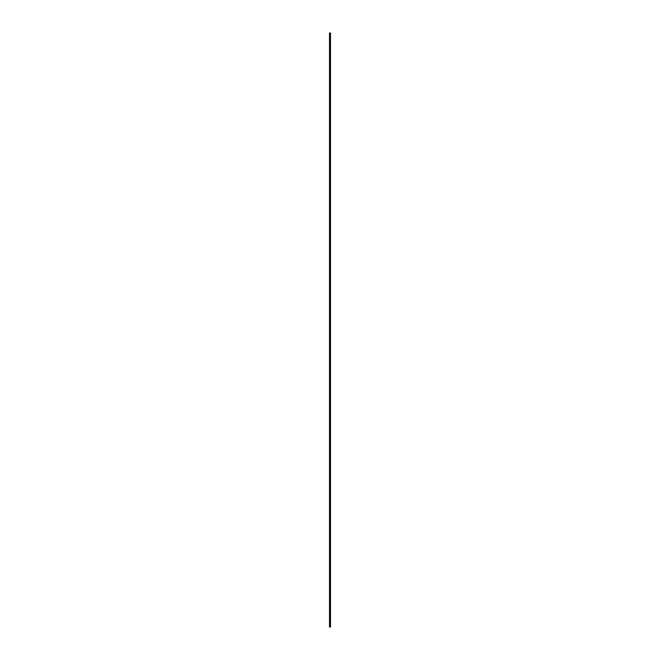 <?xml version="1.0" encoding="UTF-8"?>
<svg xmlns="http://www.w3.org/2000/svg" width="660" height="660" viewBox="0 0 660 660"><rect width="100%" height="100%" fill="white"/><g stroke="black" fill="none" stroke-linecap="round" stroke-linejoin="round"><path stroke-width="0.99" d="M329.505 627L330.495 627L330.495 33L329.505 33L329.505 627"/></g></svg>

